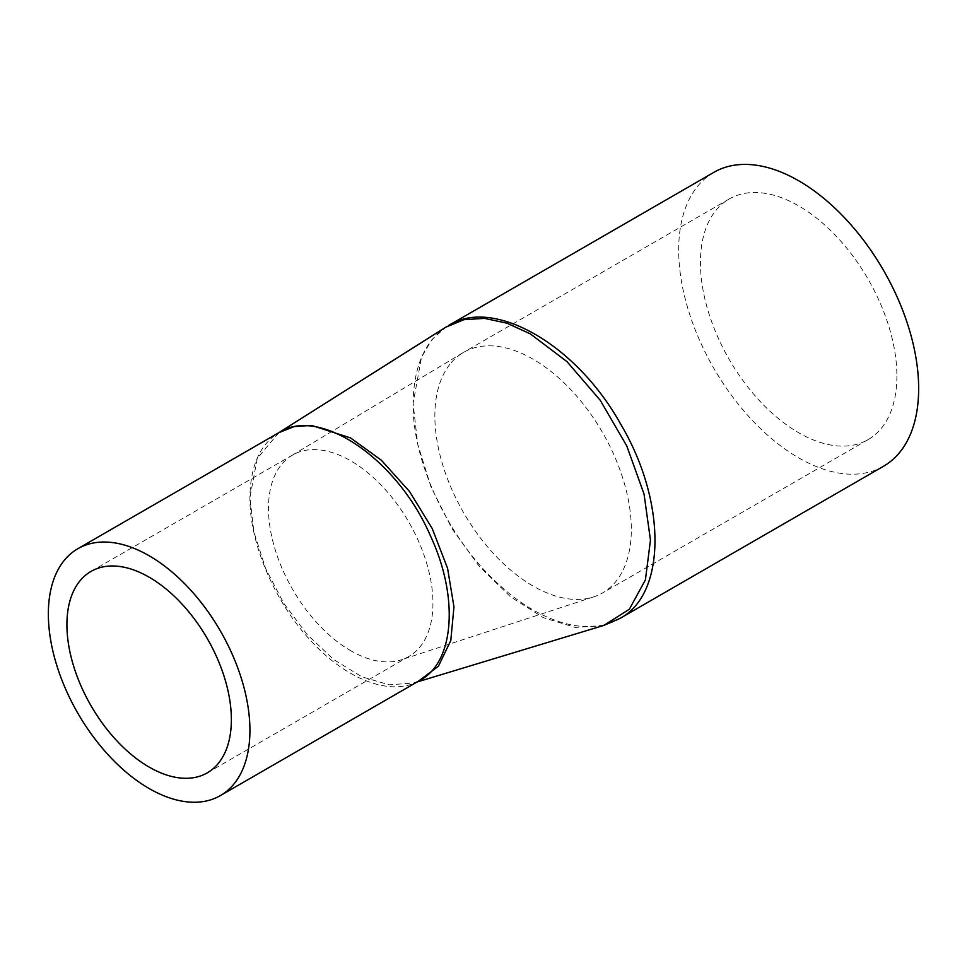 <?xml version="1.0" encoding="UTF-8"?>
<svg xmlns="http://www.w3.org/2000/svg" width="967" height="967" viewBox="0 0 967 967"><rect width="100%" height="100%" fill="white"/><g stroke="black" fill="none" stroke-linecap="round" stroke-linejoin="round"><path stroke-width="0.73" stroke-dasharray="4.83 3.63" d="M278.859 432.66L257.258 458.334L249.921 497.57L253.862 531.85L265.574 568.391L283.706 603.239L307.022 634.412L333.748 659.579L361.839 676.803L389.242 684.829L413.803 682.98L420.137 680.248C392.264 697.195 346.633 680.49 310.153 639.973C274.725 602.175 249.401 542.777 249.921 497.57C250.344 465.84 260.075 444.155 279.125 432.503M413.803 682.98L417.962 681.517M603.807 625.419L575.232 627.426L543.297 617.635L510.443 596.736L479.281 566.372L452.121 528.889L431.028 487.054L417.696 444.107L413.102 403.36L421.564 357.028L431.935 339.61L445.678 327.257M447.238 326.278C424.997 340.698 413.622 366.396 413.102 403.36C412.365 462.468 448.978 539.707 498.742 584.394C540.589 623.256 589.012 636.987 619.787 618.517L620.234 618.251M451.238 362.673A138.922 80.201 60 0 1 462.951 352.725A138.922 80.201 60 0 1 463.64 352.326A138.922 80.201 60 0 1 570.687 389.544A138.922 80.201 60 0 1 631.318 529.348A138.922 80.201 60 0 1 602.55 592.94A138.922 80.201 60 0 1 593.665 596.893A138.922 80.201 60 0 1 531.983 585.41A138.922 80.201 60 0 1 451.238 488.069A138.922 80.201 60 0 1 451.238 362.673M349.788 650.175A116.294 67.146 -120 0 0 401.426 659.784A116.294 67.146 -120 0 0 408.86 656.472A116.294 67.146 -120 0 0 432.95 603.239A116.294 67.146 -120 0 0 382.183 486.208A116.294 67.146 -120 0 0 292.566 455.046A116.294 67.146 -120 0 0 291.998 455.384A116.294 67.146 -120 0 0 282.195 463.713A116.294 67.146 -120 0 0 282.195 568.681A116.294 67.146 -120 0 0 349.788 650.175M896.893 376.018A138.922 80.201 60 0 1 868.124 439.61A138.922 80.201 60 0 1 729.203 359.41A138.922 80.201 60 0 1 729.203 198.997A138.922 80.201 60 0 1 836.25 236.214A138.922 80.201 60 0 1 896.893 376.018M713.827 172.356A169.684 97.969 -120 0 0 678.677 250.03A169.684 97.969 -120 0 0 752.749 420.802A169.684 97.969 -120 0 0 883.512 466.263M279.173 432.479L278.182 433.083M462.951 352.725L291.998 455.384M593.665 596.893L401.426 659.784M417.2 681.965L413.852 682.98M207.289 772.851L408.86 656.472M90.995 571.424L292.566 455.046M729.203 198.997L463.64 352.326M868.124 439.61L602.55 592.94"/><path stroke-width="1.45" d="M77.868 548.7A142.536 82.292 -120 0 0 48.35 613.948A142.536 82.292 -120 0 0 110.564 757.391A142.536 82.292 -120 0 0 220.403 795.575A142.536 82.292 -120 0 0 220.403 630.992A142.536 82.292 -120 0 0 77.868 548.7L279.173 432.479C319.678 405.983 397.401 459.107 430.496 535.972C459.059 597.147 454.43 661.996 420.174 680.224L420.174 680.224M417.962 681.517L438.426 666.227L450.803 640.517L453.958 606.841L447.576 568.318L432.249 528.598L409.476 491.429L381.349 460.232L350.55 437.918L311.604 425.42L294.113 426.58L278.859 432.66M445.678 327.257L463.942 319.678L484.467 318.373L506.926 323.171L530.303 333.857L566.988 361.634L600.217 400.253L626.737 445.86L644.034 494.016L650.465 540.166L645.412 579.874L629.348 609.246L603.807 625.419L417.2 681.965M278.133 433.107L447.238 326.278M619.787 618.517L619.847 618.481C666.263 594.197 666.795 501.643 620.754 424.271C576.477 344.482 493.521 296.76 448.567 325.492M231.367 719.617A116.294 67.146 60 0 1 207.289 772.851A116.294 67.146 60 0 1 90.995 705.705A116.294 67.146 60 0 1 90.995 571.424A116.294 67.146 60 0 1 180.611 602.586A116.294 67.146 60 0 1 231.367 719.617M620.234 618.251L883.512 466.263A169.684 97.969 -120 0 0 883.512 270.325A169.684 97.969 -120 0 0 713.827 172.356L448.942 325.275M603.771 625.431L619.847 618.481M220.403 795.575L420.137 680.26"/></g></svg>
